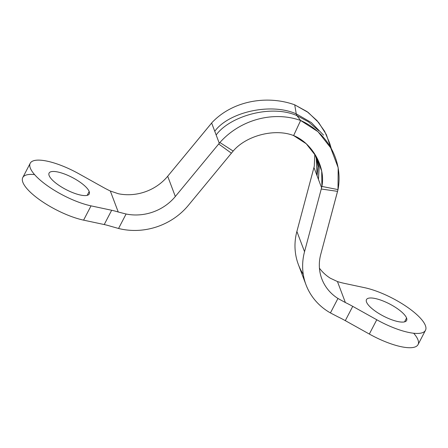 <?xml version="1.0" encoding="UTF-8"?>
<svg xmlns="http://www.w3.org/2000/svg" width="448" height="448" viewBox="0 0 448 448"><rect width="100%" height="100%" fill="white"/><g stroke="black" fill="none" stroke-linecap="round" stroke-linejoin="round"><path stroke-width="0.67" d="M306.029 284.838L298.385 264.589A64.159 58.005 -20.7 0 1 296.89 231.454L304.539 251.703A64.159 58.005 159.3 0 0 306.029 284.838A64.159 58.005 159.3 0 0 330.422 312.922L337.943 316.831A40.522 12.18 -152.5 0 1 345.302 320.645L352.738 306.359L345.302 320.645L369.331 334.046L376.768 319.76L352.738 306.359A40.522 12.18 27.5 0 0 345.374 302.546A40.522 12.18 -152.5 0 1 352.738 306.359L376.768 319.76A43.898 13.194 27.5 0 0 425.393 325.522A43.898 13.194 27.5 0 0 364.666 287.7L344.036 283.298A40.522 12.18 -152.5 0 1 337.45 281.551L345.374 302.546L337.949 298.463L330.422 312.922L337.943 316.831A40.522 12.18 -152.5 0 1 345.302 320.645L369.331 334.046A43.898 13.194 27.5 0 0 410.239 347.726A43.898 13.194 27.5 0 0 413.672 333.239M404.566 321.86L406.566 318.018A22.624 6.798 27.5 0 0 386.4 302.4A22.624 6.798 27.5 0 0 366.475 299.589A22.624 6.798 27.5 0 0 366.52 302.058A22.624 6.798 27.5 0 0 386.68 317.677A22.624 6.798 27.5 0 0 406.61 320.482A22.624 6.798 27.5 0 0 406.566 318.018L404.566 321.86M366.52 302.058A22.624 6.798 -152.5 0 1 383.124 300.994A22.624 6.798 -152.5 0 1 406.566 318.018A22.624 6.798 -152.5 0 1 389.956 319.082A22.624 6.798 -152.5 0 1 366.52 302.058M321.255 189.011L337.557 191.358L320.729 254.458A47.275 42.739 159.3 0 0 337.949 298.463L330.422 312.922A64.159 58.005 -20.7 0 1 304.539 251.703L321.255 189.011L337.557 191.358L337.999 189.599L321.888 186.43L321.255 189.011L321.591 187.734L313.953 167.502L296.89 231.454L304.539 251.703L321.255 189.011M303.262 274.316A64.159 58.005 -20.7 0 1 296.89 231.454L314.272 166.258L313.953 167.502L317.072 175.762L316.221 157.175L318.002 166.561L317.072 175.762L321.591 187.734L321.888 186.43L337.999 189.599L338.178 167.731L330.669 147.801L318.069 131.757L300.625 120.484L296.918 115.612L308.409 121.8L318.746 130.704M330.893 148.148L326.374 134.635L318.713 122.601L308.179 112.431L294.711 104.821C267.557 95.004 233.145 100.43 212.257 122.304L211.641 123.021L219.285 143.265L175.33 196.504L167.686 176.254A47.275 42.739 -20.7 0 1 118.446 193.76L110.32 191.016L118.244 212.01L126.09 214.01L118.558 228.474L110.807 226.296A40.522 12.18 27.5 0 0 104.227 224.549A40.522 12.18 -152.5 0 1 110.807 226.296L118.558 228.474A64.159 58.005 159.3 0 0 188.334 205.386L233.167 151.066C246.529 135.285 275.19 128.229 293.619 135.576C312.049 142.918 325.858 166.908 321.888 186.43L321.709 171.136L316.008 156.173L306.264 143.774L293.619 135.576L300.625 120.484L293.619 135.576C275.19 128.229 246.529 135.285 233.167 151.066L219.89 142.52C240.358 119.538 273.51 110.768 300.625 120.484L296.918 115.612C270.637 104.014 229.505 116.441 216.16 134.999L219.285 143.265L219.89 142.52C240.358 119.538 273.51 110.768 300.625 120.484C326.878 132.042 343.56 160.675 337.999 189.599L320.729 254.458A47.275 42.739 159.3 0 0 321.826 278.88A47.275 42.739 159.3 0 0 337.949 298.463L345.374 302.546L337.45 281.551A40.522 12.18 27.5 0 0 344.036 283.298L364.666 287.7A43.898 13.194 27.5 0 1 407.77 307.468A43.898 13.194 27.5 0 1 425.482 330.31A43.898 13.194 27.5 0 1 376.768 319.76L369.331 334.046A43.898 13.194 -152.5 0 0 418.046 344.59L425.482 330.31M319.446 268.206A47.275 42.739 159.3 0 0 330.305 278.208L337.45 281.551L330.305 278.208A47.275 42.739 -20.7 0 1 319.446 268.206M315.045 154.554L319.043 167.026L318.472 179.474L319.133 167.698L316.182 157.046M314.81 154.174L314.272 166.258L314.81 154.174M296.918 115.612L296.257 113.854L296.918 115.612C270.637 104.014 229.505 116.441 216.16 134.999L214.76 131.286C228.088 112.678 269.954 102.206 296.257 113.854C269.954 102.206 228.088 112.678 214.76 131.286L211.641 123.021L167.686 176.254L212.257 122.304C233.145 100.43 267.557 95.004 294.711 104.821L307.098 111.636L317.044 120.635L324.61 131.253L329.678 143.17L331.498 149.296M296.257 113.854L294.711 104.821L296.257 113.854L311.321 122.562L323.579 135.178M30.218 163.257L22.781 177.537A43.898 13.194 -152.5 0 0 40.488 200.379A43.898 13.194 -152.5 0 0 83.597 220.147L91.028 205.862L83.597 220.147L104.227 224.549L111.664 210.263A40.522 12.18 27.5 0 1 118.244 212.01L126.09 214.01L118.558 228.474A64.159 58.005 159.3 0 0 188.334 205.386L233.167 151.066L219.89 142.52L218.697 143.976L231.414 153.199L218.697 143.976L175.33 196.504A47.275 42.739 -20.7 0 1 126.09 214.01A47.275 42.739 159.3 0 0 175.33 196.504L167.686 176.254A47.275 42.739 -20.7 0 1 118.446 193.76L110.32 191.016L118.244 212.01A40.522 12.18 27.5 0 0 111.664 210.263L91.028 205.862A43.898 13.194 -152.5 0 1 30.302 168.039A43.898 13.194 -152.5 0 1 78.926 173.802L102.956 187.202A40.522 12.18 27.5 0 0 110.32 191.016A40.522 12.18 27.5 0 1 102.956 187.202L78.926 173.802A43.898 13.194 27.5 0 0 30.218 163.257A43.898 13.194 27.5 0 0 47.925 186.099A43.898 13.194 27.5 0 0 91.028 205.862L111.664 210.263L104.227 224.549L83.597 220.147A43.898 13.194 -152.5 0 1 30.923 192.746A43.898 13.194 -152.5 0 1 34.586 174.608M89.18 191.509A22.624 6.798 27.5 0 0 65.738 174.479A22.624 6.798 27.5 0 0 49.129 175.543A22.624 6.798 27.5 0 0 72.57 192.573A22.624 6.798 27.5 0 0 89.18 191.509A22.624 6.798 27.5 0 0 69.014 175.885A22.624 6.798 27.5 0 0 49.084 173.079A22.624 6.798 27.5 0 0 49.129 175.543A22.624 6.798 27.5 0 0 69.294 191.162A22.624 6.798 27.5 0 0 89.225 193.973A22.624 6.798 27.5 0 0 89.18 191.509L87.175 195.35L89.18 191.509M329.151 145.068L330.669 147.801"/></g></svg>
